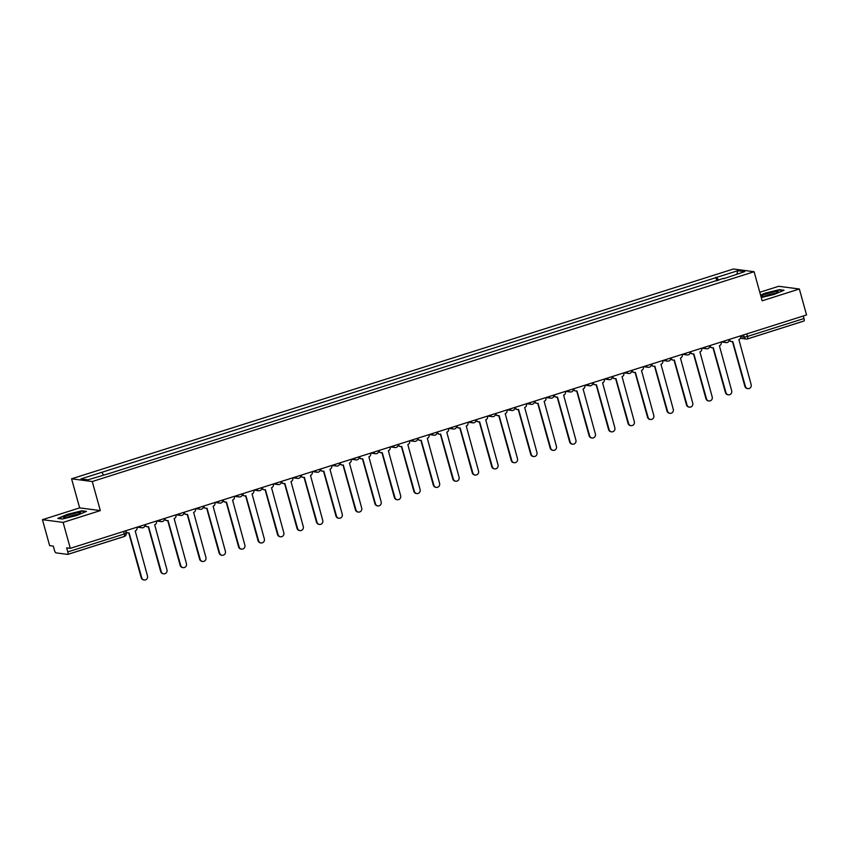 <?xml version="1.0" encoding="UTF-8"?>
<svg xmlns="http://www.w3.org/2000/svg" width="849" height="849" viewBox="0 0 849 849"><rect width="100%" height="100%" fill="white"/><g stroke="black" fill="none" stroke-linecap="round" stroke-linejoin="round"><path stroke-width="1.27" d="M42.45 519.684L63.113 522.39L70.318 548.337L806.55 314.958L799.355 289L762.158 300.801L754.092 271.722L733.419 269.006L71.581 478.815L79.647 507.893L42.45 519.684L49.645 545.631L53.307 546.109L54.421 550.152A2.727 0.764 -107.6 0 0 55.97 552.869L67.676 554.397A2.727 0.764 -107.6 0 0 67.771 554.397A2.727 0.764 -107.6 0 0 67.782 551.903L124.325 533.979L126.13 533.14L125.493 530.848M799.355 289L778.682 286.293L759.791 292.279M63.113 522.39L100.32 510.599L92.254 481.521L754.092 271.722M70.318 548.337L66.657 547.86L67.782 551.903M803.313 315.977L804.014 318.513A2.727 0.764 72.4 0 1 804.014 321.007A2.727 0.764 72.4 0 1 803.907 321.018L747.555 338.878M718.53 280.35L716.821 277.347L737.792 270.704L744.732 271.606L723.741 278.695M716.821 277.347L80.942 478.921L87.882 479.834L109.829 473.307L723.762 278.26M71.581 478.815L92.254 481.521M761.266 297.575L774.277 294.391L784.02 290.262L779.414 289.658L765.066 293.181L760.566 295.081M79.647 507.893L100.32 510.599M62.391 519.026L76.739 515.502L86.481 511.385L81.875 510.78L67.527 514.303L57.785 518.421L62.391 519.026M716.864 280.881L715.845 277.22M101.912 472.267L103.419 474.909M737.792 270.704L736.868 274.1M729.461 339.388L729.535 339.685A2.727 2.6 97.5 0 0 732.761 341.5L745.422 386.433A3.141 2.982 97.5 0 0 747.884 388.63A3.141 2.982 97.5 0 0 751.163 384.608L738.874 339.568A2.727 2.6 97.5 0 0 740.646 336.162L740.572 335.875M747.884 388.63L747.343 388.555A3.141 2.982 -82.5 0 1 744.881 386.359L732.464 341.574M731.679 341.595L731.148 341.531A2.727 2.6 -82.5 0 1 729.164 340.056M709.987 345.564L710.061 345.861A2.727 2.6 97.5 0 0 713.287 347.676L725.948 392.599A3.141 2.982 97.5 0 0 728.41 394.806A3.141 2.982 97.5 0 0 731.689 390.784L719.4 345.734A2.727 2.6 97.5 0 0 721.172 342.338L721.098 342.041M728.41 394.806L727.88 394.732A3.141 2.982 -82.5 0 1 725.407 392.535L712.99 347.75M712.205 347.772L711.674 347.697A2.727 2.6 -82.5 0 1 709.69 346.233M690.513 351.741L690.598 352.027A2.727 2.6 97.5 0 0 693.813 353.853L706.474 398.775A3.141 2.982 97.5 0 0 708.936 400.972A3.141 2.982 97.5 0 0 712.215 396.961L699.926 351.911A2.727 2.6 97.5 0 0 701.699 348.514L701.624 348.217M708.936 400.972L708.406 400.908A3.141 2.982 -82.5 0 1 705.944 398.701L693.516 353.927M692.731 353.948L692.2 353.874A2.727 2.6 -82.5 0 1 690.216 352.399M671.039 357.907L671.124 358.204A2.727 2.6 97.5 0 0 674.339 360.018L687 404.952A3.141 2.982 97.5 0 0 689.462 407.149A3.141 2.982 97.5 0 0 692.742 403.126L680.452 358.087A2.727 2.6 97.5 0 0 682.225 354.68L682.15 354.394M689.462 407.149L688.932 407.074A3.141 2.982 -82.5 0 1 686.47 404.877L674.042 360.093M673.257 360.114L672.726 360.05A2.727 2.6 -82.5 0 1 670.742 358.575M775.424 291.642A8.861 1.104 -15.5 0 0 765.289 294.285A8.861 1.104 -15.5 0 0 761.468 296.588A8.861 1.104 -15.5 0 0 764.058 296.45A8.861 1.104 -15.5 0 0 772.505 294.37A8.861 1.104 -15.5 0 0 778.151 291.96A8.861 1.104 -15.5 0 0 775.424 291.642M775.615 293.276A6.707 0.838 -15.5 0 0 774.373 293.414A6.707 0.838 -15.5 0 0 764.312 296.407M760.662 295.41L765.278 293.457L779.18 290.05L783.266 290.581M77.885 512.764A8.861 1.104 -15.5 0 0 67.75 515.407A8.861 1.104 -15.5 0 0 63.93 517.71A8.861 1.104 -15.5 0 0 66.519 517.572A8.861 1.104 -15.5 0 0 74.967 515.492A8.861 1.104 -15.5 0 0 80.602 513.083A8.861 1.104 -15.5 0 0 77.885 512.764M78.076 514.398A6.707 0.838 -15.5 0 0 76.835 514.536A6.707 0.838 -15.5 0 0 66.774 517.529M58.454 518.506L67.74 514.579L81.642 511.172L85.728 511.703M651.565 364.083L651.65 364.38A2.727 2.6 97.5 0 0 654.866 366.195L667.526 411.118A3.141 2.982 97.5 0 0 669.988 413.325A3.141 2.982 97.5 0 0 673.268 409.303L660.978 364.253A2.727 2.6 97.5 0 0 662.761 360.857L662.676 360.56M669.988 413.325L669.458 413.251A3.141 2.982 -82.5 0 1 666.996 411.054L654.568 366.269M653.783 366.29L653.252 366.216A2.727 2.6 -82.5 0 1 651.268 364.752M632.091 370.26L632.176 370.546A2.727 2.6 97.5 0 0 635.392 372.371L648.052 417.294A3.141 2.982 97.5 0 0 650.514 419.491A3.141 2.982 97.5 0 0 653.794 415.479L641.504 370.429A2.727 2.6 97.5 0 0 643.287 367.033L643.202 366.736M650.514 419.491L649.984 419.427A3.141 2.982 -82.5 0 1 647.522 417.22L635.094 372.446M634.32 372.467L633.779 372.393A2.727 2.6 -82.5 0 1 631.805 370.917M612.617 376.425L612.702 376.723A2.727 2.6 97.5 0 0 615.918 378.537L628.578 423.471A3.141 2.982 97.5 0 0 631.051 425.667A3.141 2.982 97.5 0 0 634.33 421.645L622.041 376.606A2.727 2.6 97.5 0 0 623.813 373.199L623.728 372.913M631.051 425.667L630.51 425.593A3.141 2.982 -82.5 0 1 628.048 423.396L615.631 378.612M614.846 378.633L614.305 378.569A2.727 2.6 -82.5 0 1 612.331 377.094M593.143 382.602L593.228 382.899A2.727 2.6 97.5 0 0 596.444 384.714L609.115 429.636A3.141 2.982 97.5 0 0 611.577 431.844A3.141 2.982 97.5 0 0 614.856 427.822L602.567 382.772A2.727 2.6 97.5 0 0 604.339 379.376L604.255 379.079M611.577 431.844L611.036 431.77A3.141 2.982 -82.5 0 1 608.574 429.573L596.157 384.788M595.372 384.809L594.831 384.735A2.727 2.6 -82.5 0 1 592.857 383.27M573.669 388.778L573.754 389.075A2.727 2.6 97.5 0 0 576.97 390.89L589.641 435.813A3.141 2.982 97.5 0 0 592.103 438.01A3.141 2.982 97.5 0 0 595.382 433.998L583.093 388.948A2.727 2.6 97.5 0 0 584.865 385.552L584.781 385.255M592.103 438.01L591.562 437.946A3.141 2.982 -82.5 0 1 589.1 435.739L576.683 390.964M575.898 390.986L575.357 390.911A2.727 2.6 -82.5 0 1 573.383 389.436M554.195 394.944L554.28 395.241A2.727 2.6 97.5 0 0 557.496 397.056L570.167 441.989A3.141 2.982 97.5 0 0 572.629 444.186A3.141 2.982 97.5 0 0 575.909 440.164L563.619 395.125A2.727 2.6 97.5 0 0 565.392 391.718L565.307 391.431M572.629 444.186L572.088 444.112A3.141 2.982 -82.5 0 1 569.626 441.915L557.209 397.13M556.424 397.152L555.883 397.088A2.727 2.6 -82.5 0 1 553.909 395.613M534.721 401.121L534.806 401.418A2.727 2.6 97.5 0 0 538.022 403.233L550.693 448.155A3.141 2.982 97.5 0 0 553.155 450.363A3.141 2.982 97.5 0 0 556.435 446.341L544.145 401.29A2.727 2.6 97.5 0 0 545.918 397.894L545.833 397.597M553.155 450.363L552.614 450.288A3.141 2.982 -82.5 0 1 550.152 448.092L537.735 403.307M536.95 403.328L536.409 403.254A2.727 2.6 -82.5 0 1 534.435 401.789M515.247 407.297L515.332 407.594A2.727 2.6 97.5 0 0 518.559 409.409L531.219 454.332A3.141 2.982 97.5 0 0 533.681 456.529A3.141 2.982 97.5 0 0 536.961 452.517L524.671 407.467A2.727 2.6 97.5 0 0 526.444 404.071L526.359 403.774M533.681 456.529L533.14 456.465A3.141 2.982 -82.5 0 1 530.678 454.257L518.261 409.483M517.476 409.505L516.935 409.43A2.727 2.6 -82.5 0 1 514.961 407.955M495.784 413.463L495.858 413.76A2.727 2.6 97.5 0 0 499.085 415.575L511.745 460.508A3.141 2.982 97.5 0 0 514.207 462.705A3.141 2.982 97.5 0 0 517.487 458.683L505.197 413.643A2.727 2.6 97.5 0 0 506.97 410.237L506.885 409.95M514.207 462.705L513.666 462.631A3.141 2.982 -82.5 0 1 511.204 460.434L498.788 415.649M498.002 415.67L497.461 415.607A2.727 2.6 -82.5 0 1 495.487 414.132M476.31 419.639L476.385 419.937A2.727 2.6 97.5 0 0 479.611 421.751L492.271 466.674A3.141 2.982 97.5 0 0 494.734 468.881A3.141 2.982 97.5 0 0 498.013 464.859L485.724 419.809A2.727 2.6 97.5 0 0 487.496 416.413L487.411 416.116M494.734 468.881L494.192 468.807A3.141 2.982 -82.5 0 1 491.73 466.61L479.314 421.826M478.528 421.847L477.998 421.773A2.727 2.6 -82.5 0 1 476.013 420.308M456.836 425.816L456.911 426.113A2.727 2.6 97.5 0 0 460.137 427.928L472.797 472.851A3.141 2.982 97.5 0 0 475.26 475.047A3.141 2.982 97.5 0 0 478.539 471.036L466.25 425.986A2.727 2.6 97.5 0 0 468.022 422.59L467.948 422.293M475.26 475.047L474.718 474.984A3.141 2.982 -82.5 0 1 472.256 472.787L459.84 428.002M459.054 428.023L458.524 427.949A2.727 2.6 -82.5 0 1 456.539 426.474M437.362 431.982L437.437 432.279A2.727 2.6 97.5 0 0 440.663 434.094L453.324 479.027A3.141 2.982 97.5 0 0 455.786 481.224A3.141 2.982 97.5 0 0 459.065 477.202L446.776 432.162A2.727 2.6 97.5 0 0 448.548 428.756L448.474 428.469M455.786 481.224L455.255 481.15A3.141 2.982 -82.5 0 1 452.782 478.953L440.366 434.168M439.58 434.189L439.05 434.126A2.727 2.6 -82.5 0 1 437.065 432.65M417.888 438.158L417.973 438.455A2.727 2.6 97.5 0 0 421.189 440.27L433.85 485.193A3.141 2.982 97.5 0 0 436.312 487.4A3.141 2.982 97.5 0 0 439.591 483.378L427.302 438.328A2.727 2.6 97.5 0 0 429.074 434.932L429 434.635M436.312 487.4L435.781 487.326A3.141 2.982 -82.5 0 1 433.319 485.129L420.892 440.344M420.106 440.366L419.576 440.302A2.727 2.6 -82.5 0 1 417.591 438.827M398.414 444.335L398.499 444.632A2.727 2.6 97.5 0 0 401.715 446.447L414.376 491.369A3.141 2.982 97.5 0 0 416.838 493.566A3.141 2.982 97.5 0 0 420.117 489.555L407.828 444.505A2.727 2.6 97.5 0 0 409.6 441.109L409.526 440.811M416.838 493.566L416.307 493.502A3.141 2.982 -82.5 0 1 413.845 491.306L401.418 446.521M400.632 446.542L400.102 446.468A2.727 2.6 -82.5 0 1 398.117 444.993M378.941 450.501L379.025 450.798A2.727 2.6 97.5 0 0 382.241 452.613L394.902 497.546A3.141 2.982 97.5 0 0 397.364 499.743A3.141 2.982 97.5 0 0 400.643 495.72L388.354 450.681A2.727 2.6 97.5 0 0 390.137 447.274L390.052 446.988M397.364 499.743L396.833 499.668A3.141 2.982 -82.5 0 1 394.371 497.472L381.944 452.687M381.159 452.708L380.628 452.644A2.727 2.6 -82.5 0 1 378.643 451.169M359.467 456.677L359.552 456.974A2.727 2.6 97.5 0 0 362.767 458.789L375.428 503.722A3.141 2.982 97.5 0 0 377.89 505.919A3.141 2.982 97.5 0 0 381.169 501.897L368.88 456.847A2.727 2.6 97.5 0 0 370.663 453.451L370.578 453.154M377.89 505.919L377.359 505.845A3.141 2.982 -82.5 0 1 374.897 503.648L362.47 458.863M361.695 458.885L361.154 458.821A2.727 2.6 -82.5 0 1 359.18 457.346M339.993 462.854L340.078 463.151A2.727 2.6 97.5 0 0 343.293 464.965L355.954 509.888A3.141 2.982 97.5 0 0 358.427 512.085A3.141 2.982 97.5 0 0 361.706 508.073L349.417 463.023A2.727 2.6 97.5 0 0 351.189 459.627L351.104 459.33M358.427 512.085L357.885 512.021A3.141 2.982 -82.5 0 1 355.423 509.825L343.007 465.04M342.221 465.061L341.68 464.987A2.727 2.6 -82.5 0 1 339.706 463.512M320.519 469.019L320.604 469.317A2.727 2.6 97.5 0 0 323.819 471.131L336.491 516.065A3.141 2.982 97.5 0 0 338.953 518.261A3.141 2.982 97.5 0 0 342.232 514.239L329.943 469.2A2.727 2.6 97.5 0 0 331.715 465.793L331.63 465.507M338.953 518.261L338.411 518.187A3.141 2.982 -82.5 0 1 335.949 515.99L323.533 471.206M322.747 471.237L322.206 471.163A2.727 2.6 -82.5 0 1 320.232 469.688M301.045 475.196L301.13 475.493A2.727 2.6 97.5 0 0 304.345 477.308L317.017 522.241A3.141 2.982 97.5 0 0 319.479 524.438A3.141 2.982 97.5 0 0 322.758 520.416L310.469 475.366A2.727 2.6 97.5 0 0 312.241 471.97L312.156 471.673M319.479 524.438L318.937 524.364A3.141 2.982 -82.5 0 1 316.475 522.167L304.059 477.382M303.273 477.403L302.732 477.34A2.727 2.6 -82.5 0 1 300.758 475.864M281.571 481.372L281.656 481.67A2.727 2.6 97.5 0 0 284.871 483.484L297.543 528.407A3.141 2.982 97.5 0 0 300.005 530.604A3.141 2.982 97.5 0 0 303.284 526.592L290.995 481.542A2.727 2.6 97.5 0 0 292.767 478.146L292.682 477.849M300.005 530.604L299.464 530.54A3.141 2.982 -82.5 0 1 297.001 528.343L284.585 483.559M283.799 483.58L283.258 483.506A2.727 2.6 -82.5 0 1 281.284 482.041M262.097 487.538L262.182 487.835A2.727 2.6 97.5 0 0 265.397 489.65L278.069 534.583A3.141 2.982 97.5 0 0 280.531 536.78A3.141 2.982 97.5 0 0 283.81 532.758L271.521 487.719A2.727 2.6 97.5 0 0 273.293 484.312L273.208 484.026M280.531 536.78L279.99 536.717A3.141 2.982 -82.5 0 1 277.527 534.509L265.111 489.724M264.326 489.756L263.784 489.682A2.727 2.6 -82.5 0 1 261.81 488.207M242.623 493.715L242.708 494.012A2.727 2.6 97.5 0 0 245.934 495.827L258.595 540.76A3.141 2.982 97.5 0 0 261.057 542.957A3.141 2.982 97.5 0 0 264.336 538.935L252.047 493.885A2.727 2.6 97.5 0 0 253.819 490.489L253.734 490.191M261.057 542.957L260.516 542.882A3.141 2.982 -82.5 0 1 258.054 540.686L245.637 495.901M244.852 495.922L244.31 495.858A2.727 2.6 -82.5 0 1 242.336 494.383M223.16 499.891L223.234 500.188A2.727 2.6 97.5 0 0 226.46 502.003L239.121 546.926A3.141 2.982 97.5 0 0 241.583 549.123A3.141 2.982 97.5 0 0 244.862 545.111L232.573 500.061A2.727 2.6 97.5 0 0 234.345 496.665L234.26 496.368M241.583 549.123L241.042 549.059A3.141 2.982 -82.5 0 1 238.58 546.862L226.163 502.077M225.378 502.099L224.836 502.024A2.727 2.6 -82.5 0 1 222.863 500.56M203.686 506.068L203.76 506.354A2.727 2.6 97.5 0 0 206.986 508.169L219.647 553.102A3.141 2.982 97.5 0 0 222.109 555.299A3.141 2.982 97.5 0 0 225.388 551.277L213.099 506.237A2.727 2.6 97.5 0 0 214.871 502.831L214.786 502.544M222.109 555.299L221.568 555.235A3.141 2.982 -82.5 0 1 219.106 553.028L206.689 508.243M205.904 508.275L205.362 508.201A2.727 2.6 -82.5 0 1 203.389 506.726M184.212 512.234L184.286 512.531A2.727 2.6 97.5 0 0 187.512 514.345L200.173 559.279A3.141 2.982 97.5 0 0 202.635 561.476A3.141 2.982 97.5 0 0 205.914 557.453L193.625 512.403A2.727 2.6 97.5 0 0 195.397 509.007L195.323 508.71M202.635 561.476L202.094 561.401A3.141 2.982 -82.5 0 1 199.632 559.204L187.215 514.42M186.43 514.441L185.899 514.377A2.727 2.6 -82.5 0 1 183.915 512.902M164.738 518.41L164.812 518.707A2.727 2.6 97.5 0 0 168.038 520.522L180.699 565.445A3.141 2.982 97.5 0 0 183.161 567.652A3.141 2.982 97.5 0 0 186.44 563.63L174.151 518.58A2.727 2.6 97.5 0 0 175.923 515.184L175.849 514.887M183.161 567.652L182.631 567.578A3.141 2.982 -82.5 0 1 180.158 565.381L167.741 520.596M166.956 520.617L166.425 520.543A2.727 2.6 -82.5 0 1 164.441 519.079M145.264 524.586L145.349 524.873A2.727 2.6 97.5 0 0 148.564 526.688L161.225 571.621A3.141 2.982 97.5 0 0 163.687 573.818A3.141 2.982 97.5 0 0 166.966 569.796L154.677 524.756A2.727 2.6 97.5 0 0 156.449 521.35L156.375 521.063M163.687 573.818L163.157 573.754A3.141 2.982 -82.5 0 1 160.694 571.547L148.267 526.762M147.482 526.794L146.951 526.72A2.727 2.6 -82.5 0 1 144.967 525.244M125.79 530.752L125.875 531.049A2.727 2.6 97.5 0 0 129.09 532.864L141.751 577.798A3.141 2.982 97.5 0 0 144.213 579.994A3.141 2.982 97.5 0 0 147.493 575.972L135.203 530.922A2.727 2.6 97.5 0 0 136.976 527.526L136.901 527.229M144.213 579.994L143.683 579.92A3.141 2.982 -82.5 0 1 141.221 577.723L128.793 532.939M128.008 532.96L127.477 532.896A2.727 2.6 -82.5 0 1 125.779 531.888M123.625 531.442L124.325 533.979A2.727 0.764 -107.6 0 1 124.325 536.472A2.727 0.764 -107.6 0 1 124.219 536.472L67.856 554.344M740.742 336.682L744.138 337.127L747.47 336.437L804.014 318.513M743.533 334.931L744.138 337.127A2.727 2.6 -82.5 0 0 746.282 339.038A2.727 2.727 0 0 0 747.46 338.931A2.727 0.764 -107.6 0 0 747.47 336.437L746.759 333.901M724.091 341.096A2.727 2.6 97.5 0 0 727.169 342.508M704.617 347.262A2.727 2.6 97.5 0 0 707.695 348.674M685.143 353.439A2.727 2.6 97.5 0 0 688.221 354.85M665.669 359.615A2.727 2.6 97.5 0 0 668.747 361.027M646.195 365.781A2.727 2.6 97.5 0 0 649.273 367.192M626.721 371.958A2.727 2.6 97.5 0 0 629.799 373.369M607.258 378.134A2.727 2.6 97.5 0 0 610.325 379.545M587.784 384.3A2.727 2.6 97.5 0 0 590.851 385.722M568.31 390.476A2.727 2.6 97.5 0 0 571.377 391.888M548.836 396.653A2.727 2.6 97.5 0 0 551.903 398.064M529.362 402.819A2.727 2.6 97.5 0 0 532.429 404.241M509.888 408.995A2.727 2.6 97.5 0 0 512.966 410.407M490.414 415.172A2.727 2.6 97.5 0 0 493.492 416.583M470.94 421.337A2.727 2.6 97.5 0 0 474.018 422.76M451.466 427.514A2.727 2.6 97.5 0 0 454.544 428.925M431.992 433.69A2.727 2.6 97.5 0 0 435.07 435.102M412.518 439.856A2.727 2.6 97.5 0 0 415.596 441.278M393.045 446.033A2.727 2.6 97.5 0 0 396.122 447.444M373.571 452.209A2.727 2.6 97.5 0 0 376.648 453.621M354.097 458.375A2.727 2.6 97.5 0 0 357.174 459.797M334.633 464.552A2.727 2.6 97.5 0 0 337.7 465.963M315.159 470.728A2.727 2.6 97.5 0 0 318.226 472.14M295.685 476.894A2.727 2.6 97.5 0 0 298.752 478.316M276.212 483.07A2.727 2.6 97.5 0 0 279.279 484.482M256.738 489.247A2.727 2.6 97.5 0 0 259.805 490.658M237.264 495.413A2.727 2.6 97.5 0 0 240.341 496.835M217.79 501.589A2.727 2.6 97.5 0 0 220.867 503.001M198.316 507.766A2.727 2.6 97.5 0 0 201.393 509.177M178.842 513.932A2.727 2.6 97.5 0 0 181.919 515.354M159.368 520.108A2.727 2.6 97.5 0 0 162.446 521.519M139.894 526.284A2.727 2.6 97.5 0 0 142.972 527.696M740.413 338.263L746.282 339.038A2.727 2.6 -82.5 0 0 747.364 338.942A2.727 0.764 -107.6 0 0 747.46 338.931L804.014 321.007M745.422 386.433L744.881 386.359M725.948 392.599L725.407 392.535M706.474 398.775L705.944 398.701M687 404.952L686.47 404.877M667.526 411.118L666.996 411.054M648.052 417.294L647.522 417.22M628.578 423.471L628.048 423.396M609.115 429.636L608.574 429.573M589.641 435.813L589.1 435.739M570.167 441.989L569.626 441.915M550.693 448.155L550.152 448.092M531.219 454.332L530.678 454.257M511.745 460.508L511.204 460.434M492.271 466.674L491.73 466.61M472.797 472.851L472.256 472.787M453.324 479.027L452.782 478.953M433.85 485.193L433.319 485.129M414.376 491.369L413.845 491.306M394.902 497.546L394.371 497.472M375.428 503.722L374.897 503.648M355.954 509.888L355.423 509.825M336.491 516.065L335.949 515.99M317.017 522.241L316.475 522.167M297.543 528.407L297.001 528.343M278.069 534.583L277.527 534.509M258.595 540.76L258.054 540.686M239.121 546.926L238.58 546.862M219.647 553.102L219.106 553.028M200.173 559.279L199.632 559.204M180.699 565.445L180.158 565.381M161.225 571.621L160.694 571.547M141.751 577.798L141.221 577.723M721.31 341.977L726.086 342.603A2.727 2.727 0 0 0 729.142 339.494M701.836 348.143L706.612 348.78A2.727 2.727 0 0 0 709.668 345.67M682.363 354.32L687.138 354.946A2.727 2.727 0 0 0 690.195 351.836M662.889 360.496L667.664 361.122A2.727 2.727 0 0 0 670.721 358.013M643.415 366.662L648.19 367.299A2.727 2.727 0 0 0 651.247 364.189M623.941 372.838L628.727 373.464A2.727 2.727 0 0 0 631.773 370.355M604.467 379.015L609.253 379.641A2.727 2.727 0 0 0 612.299 376.531M584.993 385.191L589.779 385.817A2.727 2.727 0 0 0 592.825 382.708M565.519 391.357L570.305 391.983A2.727 2.727 0 0 0 573.351 388.874M546.045 397.534L550.831 398.16A2.727 2.727 0 0 0 553.877 395.05M526.571 403.71L531.357 404.336A2.727 2.727 0 0 0 534.403 401.227M507.108 409.876L511.883 410.502A2.727 2.727 0 0 0 514.94 407.393M487.634 416.052L492.409 416.679A2.727 2.727 0 0 0 495.466 413.569M468.16 422.229L472.935 422.855A2.727 2.727 0 0 0 475.992 419.746M448.686 428.395L453.462 429.021A2.727 2.727 0 0 0 456.518 425.911M429.212 434.571L433.988 435.197A2.727 2.727 0 0 0 437.044 432.088M409.738 440.748L414.514 441.374A2.727 2.727 0 0 0 417.57 438.264M390.264 446.914L395.04 447.54A2.727 2.727 0 0 0 398.096 444.43M370.79 453.09L375.566 453.716A2.727 2.727 0 0 0 378.622 450.607M351.316 459.267L356.102 459.893A2.727 2.727 0 0 0 359.148 456.783M331.842 465.432L336.628 466.059A2.727 2.727 0 0 0 339.674 462.949M312.368 471.609L317.155 472.235A2.727 2.727 0 0 0 320.2 469.126M292.894 477.785L297.681 478.412A2.727 2.727 0 0 0 300.726 475.302M273.42 483.951L278.207 484.577A2.727 2.727 0 0 0 281.252 481.468M253.947 490.128L258.733 490.754A2.727 2.727 0 0 0 261.779 487.644M234.483 496.304L239.259 496.93A2.727 2.727 0 0 0 242.315 493.821M215.009 502.47L219.785 503.096A2.727 2.727 0 0 0 222.841 499.987M195.535 508.647L200.311 509.273A2.727 2.727 0 0 0 203.367 506.163M176.061 514.823L180.837 515.449A2.727 2.727 0 0 0 183.893 512.34M156.587 520.989L161.363 521.615A2.727 2.727 0 0 0 164.419 518.506M137.113 527.165L141.889 527.791A2.727 2.727 0 0 0 144.946 524.682M67.771 554.397L124.325 536.472A2.727 2.727 0 0 0 126.13 533.14"/></g></svg>
